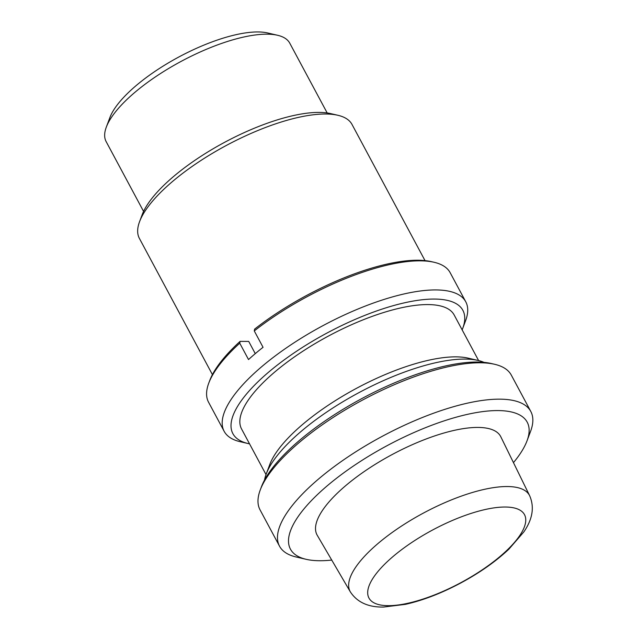 <?xml version="1.0" encoding="UTF-8"?>
<svg xmlns="http://www.w3.org/2000/svg" width="639" height="639" viewBox="0 0 639 639"><rect width="100%" height="100%" fill="white"/><g stroke="black" fill="none" stroke-linecap="round" stroke-linejoin="round"><path stroke-width="0.96" d="M255.273 353.639L248.715 341.418L240.096 341.378L239.745 343.183L248.515 359.557A137.065 46.431 -28.2 0 1 263.052 347.296L254.274 330.93L254.626 329.117A134.877 45.688 -28.2 0 1 431.501 261.671L434.153 262.286A137.065 46.431 -28.2 0 1 450.152 272.669L465.751 301.768A137.065 46.431 -28.2 0 1 465.551 320.842L462.684 328.494A130.492 44.203 -28.2 0 1 462.149 329.86M254.274 330.93A137.065 46.431 -28.2 0 1 420.174 260.832A137.065 46.431 -28.2 0 1 434.153 262.286M249.545 443.857A130.492 44.203 -28.2 0 1 248.108 443.546L240.152 441.701A137.065 46.431 -28.2 0 1 224.153 431.309A137.065 46.431 -28.2 0 1 290.577 345.052A137.065 46.431 -28.2 0 1 435.782 289.93A137.065 46.431 -28.2 0 1 465.751 301.768M224.153 431.309L208.554 402.211A137.065 46.431 -28.2 0 1 208.753 383.144A137.065 46.431 -28.2 0 1 239.745 343.183M208.753 383.144L209.712 380.588A134.877 45.688 -28.2 0 1 240.096 341.378M248.108 443.546A130.492 44.203 -28.2 0 1 277.797 364.709A130.492 44.203 -28.2 0 1 434.344 299.06A130.492 44.203 -28.2 0 1 462.684 328.494M266.016 474.577L241.574 428.993A120.619 40.856 -28.2 0 1 300.026 353.087A120.619 40.856 -28.2 0 1 427.803 304.579A120.619 40.856 -28.2 0 1 454.177 314.995L478.619 360.58M143.575 211.413L106.154 141.626A104.173 35.289 -28.2 0 1 106.306 127.129L109.884 117.568A95.946 32.501 -28.2 0 1 170.988 61.368A95.946 32.501 -28.2 0 1 257.884 31.95A95.946 32.501 -28.2 0 1 267.661 32.964L277.606 35.281A104.173 35.289 -28.2 0 1 289.763 43.172L327.184 112.959M106.306 127.129A104.173 35.289 -28.2 0 1 172.65 66.113A104.173 35.289 -28.2 0 1 266.99 34.171A104.173 35.289 -28.2 0 1 277.606 35.281M212.412 374.606L139.398 238.427A120.619 40.856 -28.2 0 1 139.574 221.645L142.154 214.736A114.685 38.843 -28.2 0 1 215.191 147.569A114.685 38.843 -28.2 0 1 319.053 112.408A114.685 38.843 -28.2 0 1 330.738 113.622L337.919 115.292A120.619 40.856 -28.2 0 1 352.001 124.429L425.015 260.608M139.574 221.645A120.619 40.856 -28.2 0 1 216.389 150.996A120.619 40.856 -28.2 0 1 325.626 114.006A120.619 40.856 -28.2 0 1 337.919 115.292M264.53 480.049A128.846 43.644 -28.2 0 1 266.207 474.05L269.786 464.489A120.619 40.856 -28.2 0 1 346.602 393.84A120.619 40.856 -28.2 0 1 455.839 356.858A120.619 40.856 -28.2 0 1 468.131 358.136L478.084 360.444A128.846 43.644 -28.2 0 1 483.995 362.369M350.332 591.858L317.232 535.266A104.173 35.289 -28.2 0 1 366.97 469.673A104.173 35.289 -28.2 0 1 477.852 427.427A104.173 35.289 -28.2 0 1 500.832 436.82L529.643 495.712C534.579 507.039 532.638 519.116 523.828 531.92L508.916 549.141C495.728 561.553 479.609 572.871 460.543 583.103C441.413 593.272 423.058 600.348 405.477 604.342L383.6 607.05C368.256 607.338 357.169 602.273 350.332 591.858A101.737 34.458 -28.2 0 1 398.912 527.798A101.737 34.458 -28.2 0 1 507.198 486.535A101.737 34.458 -28.2 0 1 529.643 495.712M331.745 560.076A134.326 45.497 -28.2 0 1 306.113 559.309A134.326 45.497 -28.2 0 1 336.681 478.148A134.326 45.497 -28.2 0 1 497.829 410.573A134.326 45.497 -28.2 0 1 527.007 440.87A134.326 45.497 -28.2 0 1 513.46 462.636M306.113 559.309L296.169 557A142.553 48.284 -28.2 0 1 279.531 546.193A142.553 48.284 -28.2 0 1 348.606 456.486A142.553 48.284 -28.2 0 1 499.626 399.159A142.553 48.284 -28.2 0 1 530.793 411.468A142.553 48.284 -28.2 0 1 530.586 431.309L527.007 440.87M279.531 546.193L260.033 509.826A142.553 48.284 -28.2 0 1 260.241 489.985A142.553 48.284 -28.2 0 1 351.027 406.492A142.553 48.284 -28.2 0 1 480.121 362.784A142.553 48.284 -28.2 0 1 494.658 364.294A142.553 48.284 -28.2 0 1 511.296 375.101L530.793 411.468M260.241 489.985L261.431 486.798A139.805 47.358 -28.2 0 1 350.476 404.91A139.805 47.358 -28.2 0 1 477.085 362.041A139.805 47.358 -28.2 0 1 491.343 363.527L494.658 364.294M266.207 474.05A128.846 43.644 -28.2 0 1 348.263 398.584A128.846 43.644 -28.2 0 1 464.944 359.078A128.846 43.644 -28.2 0 1 478.084 360.444M499.906 556.593A88.246 29.889 -28.2 0 1 388.248 605.668A88.246 29.889 -28.2 0 1 393.544 556.098A88.246 29.889 -28.2 0 1 505.201 507.023A88.246 29.889 -28.2 0 1 499.906 556.593"/></g></svg>
